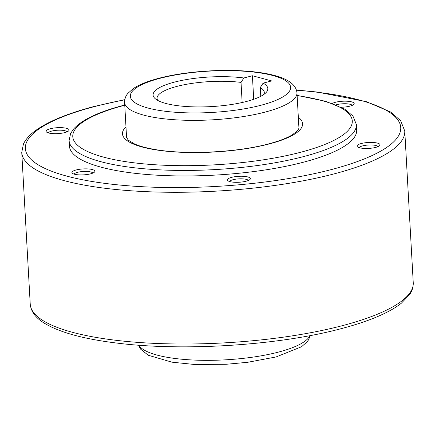 <?xml version="1.0" encoding="UTF-8"?>
<svg xmlns="http://www.w3.org/2000/svg" width="435" height="435" viewBox="0 0 435 435"><rect width="100%" height="100%" fill="white"/><g stroke="black" fill="none" stroke-linecap="round" stroke-linejoin="round"><path stroke-width="0.65" d="M336.037 104.873A9.434 2.431 176.8 0 1 350.142 104.297A9.434 2.431 176.8 0 1 352.149 105.406M332.345 103.459A11.506 2.969 176.8 0 1 351.643 101.872A11.506 2.969 176.8 0 1 353.818 104.378A11.506 2.969 176.8 0 1 341.252 107.233M359.272 147.688A9.434 2.431 176.8 0 1 359.854 147.03A9.434 2.431 176.8 0 1 369.755 144.969A9.434 2.431 176.8 0 1 377.977 146.644M379.249 145.953A11.506 2.969 176.8 0 1 368.048 148.438A11.506 2.969 176.8 0 1 357.499 146.851A11.506 2.969 176.8 0 1 357.804 144.931A11.506 2.969 176.8 0 1 372.055 142.43A11.506 2.969 176.8 0 1 379.646 145.616A11.506 2.969 176.8 0 1 379.249 145.953M229.62 181.531A9.434 2.431 176.8 0 1 237.532 178.959A9.434 2.431 176.8 0 1 248.331 180.481M240.658 182.129A11.506 2.969 176.8 0 1 227.848 180.694A11.506 2.969 176.8 0 1 237.097 176.441A11.506 2.969 176.8 0 1 249.994 179.459A11.506 2.969 176.8 0 1 240.658 182.129M74.146 174.136A9.434 2.431 176.8 0 1 80.834 171.7A9.434 2.431 176.8 0 1 90.844 171.983A9.434 2.431 176.8 0 1 92.856 173.092M74.461 174.228A11.506 2.969 176.8 0 1 72.373 173.304A11.506 2.969 176.8 0 1 78.077 169.536A11.506 2.969 176.8 0 1 92.345 169.558A11.506 2.969 176.8 0 1 94.52 172.064A11.506 2.969 176.8 0 1 85.82 174.674A11.506 2.969 176.8 0 1 74.461 174.228M48.318 132.903A9.434 2.431 176.8 0 1 48.899 132.24A9.434 2.431 176.8 0 1 58.801 130.185A9.434 2.431 176.8 0 1 67.028 131.854M46.855 130.147A11.506 2.969 176.8 0 1 61.101 127.645A11.506 2.969 176.8 0 1 68.692 130.832A11.506 2.969 176.8 0 1 68.3 131.169A11.506 2.969 176.8 0 1 57.099 133.654A11.506 2.969 176.8 0 1 46.545 132.066A11.506 2.969 176.8 0 1 46.855 130.147M356.374 124.513L356.684 130.022A143.855 37.105 176.8 0 1 261.881 170.449A143.855 37.105 176.8 0 1 101.284 167.225A143.855 37.105 176.8 0 1 69.421 146.078L69.111 140.576A143.855 37.105 -3.2 0 0 100.98 161.722A143.855 37.105 -3.2 0 0 302.983 156.747A143.855 37.105 -3.2 0 0 356.374 124.513L352.91 115.976L344.683 109.114L325.831 101.344L297.116 95.395M242.154 102.513L241.028 82.4L243.866 77.979L252.403 75.75L271.652 80.915L263.115 83.145L260.282 87.565L260.772 96.309M260.282 87.565A53.706 13.855 176.8 0 1 264.29 92.421A53.706 13.855 176.8 0 1 263.833 94.46M263.115 83.145A57.463 14.823 176.8 0 1 265.981 92.65A57.463 14.823 176.8 0 1 222.524 105.678A57.463 14.823 176.8 0 1 165.817 103.448A57.463 14.823 176.8 0 1 155.393 98.837A57.463 14.823 176.8 0 1 177.262 81.421A57.463 14.823 176.8 0 1 243.866 77.979M252.403 75.75L253.719 99.289M157.726 100.393A53.706 13.855 176.8 0 1 157.046 98.419A53.706 13.855 176.8 0 1 185.348 84.51A53.706 13.855 176.8 0 1 241.028 82.4M309.845 335.651A86.315 22.261 176.8 0 1 278.351 352.127A86.315 22.261 176.8 0 1 157.149 355.107A86.315 22.261 176.8 0 1 138.89 345.211M296.969 92.802A86.315 22.261 176.8 0 1 264.931 112.143A86.315 22.261 176.8 0 1 143.735 115.128A86.315 22.261 176.8 0 1 124.611 102.437L126.563 137.362L128.292 140.179L134.73 144.056C139.243 146.024 145.236 147.704 152.696 149.096C183.314 155.061 235.906 152.739 268.341 143.963C278.851 141.185 286.834 138.151 292.282 134.855L297.54 130.696C298.867 128.602 299.329 127.613 298.921 127.727L296.969 92.802C295.86 81.698 280.988 74.646 252.371 71.65C223.682 68.616 184.924 71.345 158.911 78.267C147.916 81.111 139.369 84.553 133.279 88.593L127.808 93.454C127.368 94.085 124.704 96.63 124.611 102.437M260.821 105.297A80.274 20.706 -3.2 0 0 272.832 75.516A80.274 20.706 -3.2 0 0 160.113 78.289A80.274 20.706 -3.2 0 0 148.101 108.07A80.274 20.706 -3.2 0 0 260.821 105.297M413.25 282.766L404.767 131.044A191.808 49.47 176.8 0 1 333.574 174.022A191.808 49.47 176.8 0 1 64.239 180.65A191.808 49.47 176.8 0 1 21.75 152.457L30.232 304.179A191.808 49.47 176.8 0 0 72.721 332.373A191.808 49.47 176.8 0 0 342.057 325.744A191.808 49.47 176.8 0 0 413.25 282.766C413.299 289.384 410.596 293.13 409.803 294.354L401.304 303.26C396.399 307.132 390.162 310.824 382.593 314.347C371.158 319.671 357.168 324.488 340.621 328.811C278.808 345.33 184.282 351.431 117.896 343.199C84.461 339.208 60.035 332.59 44.62 323.357C35.8 318.121 31.005 311.732 30.232 304.179M124.769 99.811A187.969 48.481 -3.2 0 0 95.14 106.423A187.969 48.481 -3.2 0 0 67.012 176.17A187.969 48.481 -3.2 0 0 330.964 169.677A187.969 48.481 -3.2 0 0 296.523 90.208M124.769 105.237A139.972 36.105 -3.2 0 0 124.731 105.248A139.972 36.105 -3.2 0 0 103.786 157.187A139.972 36.105 -3.2 0 0 300.335 152.348A139.972 36.105 -3.2 0 0 297.127 95.602M125.976 126.873A90.197 23.267 -3.2 0 0 142.457 147.09A90.197 23.267 -3.2 0 0 269.113 143.974A90.197 23.267 -3.2 0 0 298.334 117.238M310.198 335.586L308.6 339.751L307.202 341.758L301.542 346.749L276.089 356.956L247.618 362.306L226.097 364.285L194.222 364.448L172.015 362.186L148.264 355.254L140.538 349.082L138.531 345.183M404.767 131.044L400.651 120.664L390.608 112.007L366.384 101.665L317.142 92.03L296.469 90.04M124.801 99.637L94.379 106.412C66.604 113.671 46.409 122.164 33.799 131.881C28.9 135.693 25.437 139.76 23.408 144.099L21.75 152.457M124.758 105.031L123.964 105.237C98.745 111.768 81.916 119.734 73.482 129.141L70.617 133.485L69.111 140.576"/></g></svg>
